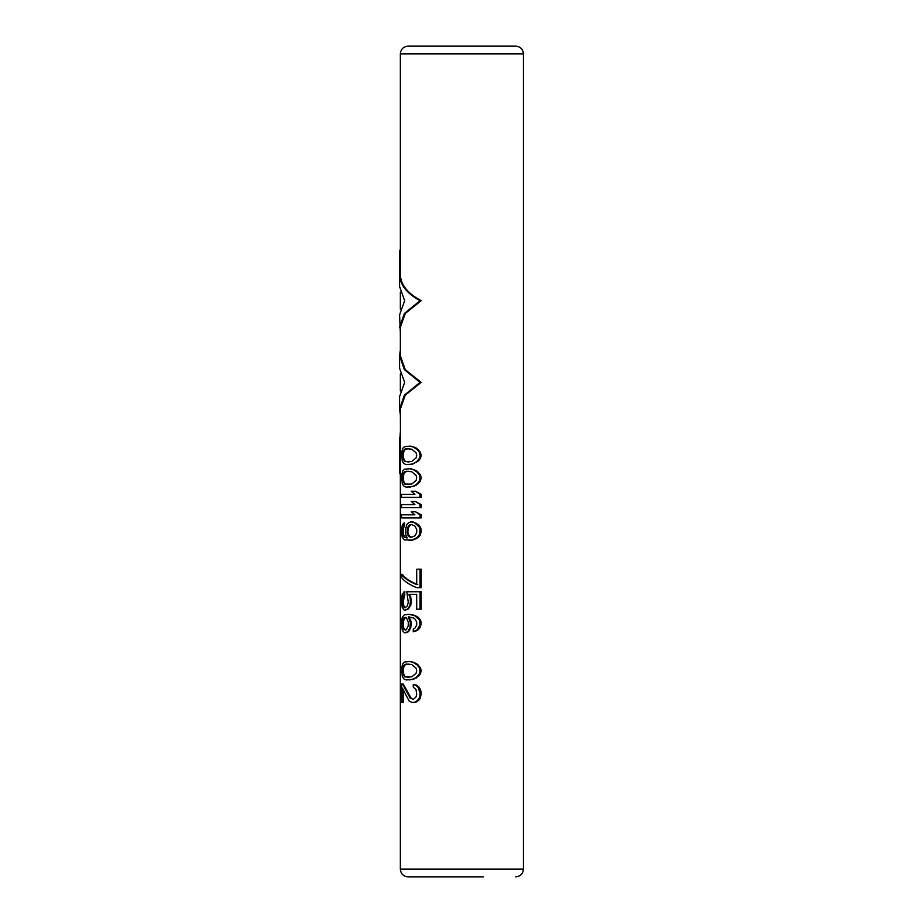 <?xml version="1.0" encoding="UTF-8"?>
<svg xmlns="http://www.w3.org/2000/svg" width="923" height="923" viewBox="0 0 923 923"><rect width="100%" height="100%" fill="white"/><g stroke="black" fill="none" stroke-linecap="round" stroke-linejoin="round"><path stroke-width="1.38" d="M404.643 617.902L403.247 621.998L403.455 627.132L404.643 629.694L406.466 629.694L408.278 625.586L408.278 621.998L406.466 617.902L403.824 617.902L405.509 617.383M405.462 630.201L403.097 628.667L402.44 625.586L402.647 620.464L403.824 617.902M408.67 630.201L409.916 627.64L410.354 622.517L408.278 616.876L413.262 617.902L414.9 618.918L416.688 621.998L416.688 625.079L414.9 628.148L413.262 629.174L413.262 631.747L417.311 629.694L420.034 624.559L419.319 619.944L414.9 615.849L409.074 614.303L404.343 614.822L402.243 617.383L401.517 622.517L402.243 630.201L404.343 632.763L405.82 632.763L409.57 630.201L411.289 625.079L411.289 622.517L410.354 622.517M405.82 632.763L408.404 631.747L409.57 630.201M408.404 631.747L407.528 631.747M421.188 455.351L420.45 458.419L418.396 460.992L412.708 464.061L406.143 464.581L403.824 463.554L402.243 460.992L401.678 452.27L402.866 448.163L404.62 446.628L410.412 446.121L416.515 448.163L420.45 452.27L421.188 455.351L420.034 455.351L419.319 452.27L420.45 452.27M421.188 477.906L420.45 480.987L418.396 483.548L412.708 486.629L406.143 487.136L403.824 486.109L402.243 483.548L401.678 474.837L402.866 470.73L404.62 469.196L410.412 468.676L416.515 470.73L420.45 474.837L421.188 477.906L420.034 477.906L419.319 474.837L420.45 474.837M402.301 494.313L414.9 494.313L401.517 494.313L401.517 497.393L420.034 497.393L420.034 494.313L421.188 494.313L415.477 491.244L420.034 494.313M420.034 497.393L421.188 497.393L421.188 494.313M402.301 504.569L414.9 504.569L401.517 504.569L401.517 507.65L420.034 507.65L420.034 504.569L421.188 504.569L415.477 501.501L420.034 504.569M420.034 507.65L421.188 507.65L421.188 504.569M402.301 514.826L414.9 514.826L401.517 514.826L401.517 517.907L420.034 517.907L420.034 514.826L421.188 514.826L415.477 511.757L420.034 514.826M420.034 517.907L421.188 517.907L421.188 514.826M407.331 537.901L404.643 536.874L403.455 534.313L403.455 528.164L404.643 525.602L404.643 523.029L403.824 523.029L402.243 525.083L401.517 532.259L402.243 537.394L404.343 539.955L412.235 539.955L417.311 537.394L419.319 534.832L420.034 529.698L421.188 529.698L420.45 527.137L419.319 527.137L420.034 529.698M407.158 537.901L406.466 537.901L407.158 537.901L405.82 534.832L405.509 529.698L406.812 524.576L408.278 523.029L410.354 522.003L413.204 522.003L418.396 524.576L420.45 527.137M409.074 540.463L413.204 539.955L418.396 537.394L420.45 534.832L421.188 529.698M401.517 574.314C404.147 578.167 409.212 581.594 416.688 584.571L416.688 569.179L421.188 569.179L421.188 587.639L416.688 587.639C409.212 584.663 404.147 581.248 401.517 577.383L401.517 574.314L402.301 574.314C404.989 578.19 410.135 581.605 417.75 584.571M405.462 607.646L403.905 606.099L403.247 602.511L404.909 591.747L402.243 594.308L401.517 599.442L402.243 607.646L404.343 610.207L408.035 609.18L410.839 605.073L411.289 599.442L409.57 594.308L416.688 594.308L416.688 609.18L421.188 609.18L421.188 591.747L406.812 591.747L408.278 602.511L407.158 606.099L405.197 607.646M409.074 614.303L413.204 614.822L418.396 617.383L420.45 619.944L421.188 622.517L420.034 622.517M413.262 631.747L418.396 629.694L420.45 627.132L421.188 622.517M409.177 616.876L411.289 622.517M421.188 670.709L420.45 673.79L418.396 676.351L412.708 679.432L406.143 679.939L403.824 678.913L402.243 676.351L401.678 667.641L402.866 663.533L404.62 661.999L410.412 661.479L416.515 663.533L420.45 667.641L421.188 670.709L420.034 670.709L419.319 667.641L420.45 667.641M403.247 690.289L403.247 702.507L401.517 702.507L401.517 684.047L403.247 684.047L411.289 698.399L413.204 699.426L416.077 696.865L416.688 694.304L416.077 689.689L413.262 687.127L413.262 684.554L415.477 685.074L417.957 687.127L420.034 692.758L421.188 692.758L420.45 689.169L419.319 689.169M413.262 684.554L416.515 685.074L420.45 689.169M402.44 702.507L402.44 688.143L409.074 700.972L412.235 702.507L416.515 701.988L419.065 699.946L420.45 697.892L421.188 692.758M400.582 440.571L399.821 440.571L399.821 473.718L400.582 473.718L400.351 409.051L405.255 395.148L421.188 382.399L405.255 369.661L400.351 355.759L400.351 327.342L405.255 313.439L421.188 300.69C408.808 294.091 401.943 286.245 400.582 277.154L400.582 250.237L399.578 250.237L399.578 286.476L404.655 300.69L399.578 314.905L400.351 332.972M440.352 46.15L515.726 46.15C520.399 46.611 522.96 49.173 523.422 53.846L400.351 53.846C400.801 49.173 403.374 46.611 408.047 46.15L483.421 46.15M483.421 876.85L408.047 876.85C403.374 876.389 400.801 873.827 400.351 869.154L400.351 473.718M412.708 446.628L417.311 449.709L419.319 452.27M409.489 446.121L411.75 446.628M414.242 447.147L413.262 447.147M416.515 448.163L415.477 448.163M418.396 449.709L417.311 449.709M420.45 458.419L419.319 458.419L420.034 455.351M418.396 460.992L417.311 460.992L419.319 458.419M416.515 462.527L415.477 462.527L417.311 460.992M414.242 463.554L413.262 463.554L415.477 462.527M412.708 464.061L411.75 464.061L413.262 463.554M409.489 464.581L411.75 464.061M411.75 449.189L416.077 452.778L416.688 455.351L416.077 457.912L411.75 461.5L404.62 461.5L402.647 457.912L403.097 451.243L404.62 449.189L406.466 448.682L411.75 449.189M409.074 462.008L405.462 461.5L403.905 459.446L403.247 455.351L403.905 451.243L405.462 449.189L409.074 448.682M405.462 461.5L404.62 461.5M403.905 459.446L403.097 459.446M403.455 457.912L402.647 457.912M403.247 455.351L402.44 455.351M403.455 452.778L402.647 452.778M403.905 451.243L403.097 451.243M405.462 449.189L404.62 449.189M412.708 469.196L417.311 472.264L419.319 474.837M409.489 468.676L411.75 469.196M414.242 469.703L413.262 469.703M416.515 470.73L415.477 470.73M418.396 472.264L417.311 472.264M420.45 480.987L419.319 480.987L420.034 477.906M418.396 483.548L417.311 483.548L419.319 480.987M416.515 485.083L415.477 485.083L417.311 483.548M414.242 486.109L413.262 486.109L415.477 485.083M412.708 486.629L411.75 486.629L413.262 486.109M409.489 487.136L411.75 486.629M411.75 471.757L416.077 475.345L416.688 477.906L416.077 480.468L411.75 484.067L404.62 484.067L402.647 480.468L403.097 473.811L404.62 471.757L406.466 471.238L411.75 471.757M409.074 484.575L405.462 484.067L403.905 482.014L403.247 477.906L403.905 473.811L405.462 471.757L409.074 471.238M405.462 484.067L404.62 484.067M403.905 482.014L403.097 482.014M403.455 480.468L402.647 480.468M403.247 477.906L402.44 477.906M403.455 475.345L402.647 475.345M403.905 473.811L403.097 473.811M405.462 471.757L404.62 471.757M415.477 491.244L411.277 491.244L414.9 494.313M415.477 501.501L411.277 501.501L414.9 504.569M415.477 511.757L411.277 511.757L414.9 514.826M404.643 525.602L403.824 525.602L403.824 523.029M403.905 526.618L403.097 526.618L403.824 525.602M403.455 528.164L402.647 528.164L403.097 526.618M403.247 529.698L402.44 529.698L402.647 528.164M403.247 532.779L402.44 532.779L402.44 529.698M403.455 534.313L402.647 534.313L403.824 536.874L406.466 537.901M402.44 532.779L402.647 534.313M403.905 535.848L403.097 535.848M404.643 536.874L403.824 536.874M405.462 537.394L404.62 537.394M415.927 523.029L414.9 523.029L419.319 527.137M412.235 522.003L414.9 523.029M418.396 524.576L417.311 524.576M421.188 532.259L420.034 532.259M420.45 534.832L419.319 534.832M418.396 537.394L417.311 537.394M415.927 538.928L414.9 538.928M413.204 539.955L412.235 539.955M410.412 525.083L408.404 527.644L407.528 534.313L408.278 535.848L410.804 537.394L414.9 535.848L416.688 532.779L416.688 529.191L414.9 526.11L411.75 524.576L409.489 525.083L410.804 524.576M407.158 532.779L407.528 527.644L409.489 525.083M408.035 532.779L409.177 535.848L411.75 537.394L410.804 537.394M410.412 536.874L409.489 536.874M409.177 535.848L408.278 535.848M408.404 534.313L407.528 534.313M408.035 529.191L407.158 529.191M408.404 527.644L407.528 527.644M409.177 526.11L408.278 526.11M420.034 587.639L420.034 569.179M420.034 609.18L420.034 591.747M410.839 596.869L409.916 596.869L408.67 594.308L416.688 594.308M411.289 599.442L410.354 599.442L409.916 596.869M411.289 602.511L410.354 602.511L410.354 599.442M410.839 605.073L409.916 605.073L410.354 602.511M409.57 607.646L408.67 607.646L409.916 605.073M408.035 609.18L407.158 609.18L408.67 607.646M405.509 610.207L407.158 609.18M404.909 594.827L404.078 594.827L404.078 591.747M403.905 595.843L403.097 595.843L404.078 594.827M403.455 597.389L402.647 597.389L403.097 595.843M403.247 599.442L402.44 599.442L402.647 597.389M403.247 602.511L402.44 602.511L402.44 599.442M403.455 604.565L402.647 604.565L403.097 606.099L404.62 607.646M402.44 602.511L402.647 604.565M403.905 606.099L403.097 606.099M404.643 607.126L403.824 607.126M410.839 627.64L409.916 627.64M411.289 625.079L410.354 625.079M410.839 619.944L409.916 619.944M409.074 616.876L408.278 616.876M415.927 631.228L414.9 631.228M418.396 629.694L417.311 629.694M420.45 627.132L419.319 627.132M421.188 624.559L420.034 624.559M420.45 619.944L419.319 619.944M418.396 617.383L417.311 617.383M415.927 615.849L414.9 615.849M413.204 614.822L412.235 614.822M412.708 661.999L417.311 665.068L419.319 667.641M409.489 661.479L411.75 661.999M414.242 662.506L413.262 662.506M416.515 663.533L415.477 663.533M418.396 665.068L417.311 665.068M420.45 673.79L419.319 673.79L420.034 670.709M418.396 676.351L417.311 676.351L419.319 673.79M416.515 677.897L415.477 677.897L417.311 676.351M414.242 678.913L413.262 678.913L415.477 677.897M412.708 679.432L411.75 679.432L413.262 678.913M409.489 679.939L411.75 679.432M411.75 664.56L416.077 668.148L416.688 670.709L416.077 673.282L411.75 676.871L404.62 676.871L402.647 673.282L403.097 666.614L404.62 664.56L406.466 664.052L411.75 664.56M409.074 677.378L405.462 676.871L403.905 674.817L403.247 670.709L403.905 666.614L405.462 664.56L409.074 664.052M405.462 676.871L404.62 676.871M403.905 674.817L403.097 674.817M403.455 673.282L402.647 673.282M403.247 670.709L402.44 670.709M403.455 668.148L402.647 668.148M403.905 666.614L403.097 666.614M405.462 664.56L404.62 664.56M411.289 698.399L413.262 699.426M402.44 684.047L410.354 698.399M416.515 685.074L415.477 685.074M419.065 687.127L417.957 687.127M421.188 694.811L420.034 694.811L420.034 692.758M420.45 697.892L419.319 697.892L420.034 694.811M419.065 699.946L417.957 699.946L419.319 697.892M416.515 701.988L415.477 701.988L417.957 699.946M413.262 702.507L415.477 701.988M400.582 277.154L399.821 277.154L399.821 250.237M421.188 300.69L420.034 300.69L404.401 313.462L399.578 327.342M399.821 277.154C401.147 286.199 407.885 294.045 420.034 300.69M421.188 382.399L420.034 382.399L404.401 395.171L399.578 409.051L400.351 414.681M400.351 350.117L399.578 355.759L404.401 369.638L420.034 382.399M400.351 431.837L399.821 440.571M399.821 473.718L399.578 437.467M399.578 409.051L399.578 396.613L404.655 382.399L399.578 368.196L399.578 355.759M403.905 618.918L403.097 618.918M403.455 620.464L402.647 620.464M403.247 621.998L402.44 621.998M403.247 625.586L402.44 625.586M403.455 627.132L402.647 627.132M403.905 628.667L403.097 628.667M404.643 629.694L403.824 629.694M523.422 53.846L523.422 869.154L400.351 869.154M400.351 390.983L400.351 373.827M400.351 309.263L400.351 292.118M400.351 250.237L400.351 53.846M523.422 869.154C522.96 873.827 520.399 876.389 515.726 876.85"/></g></svg>
